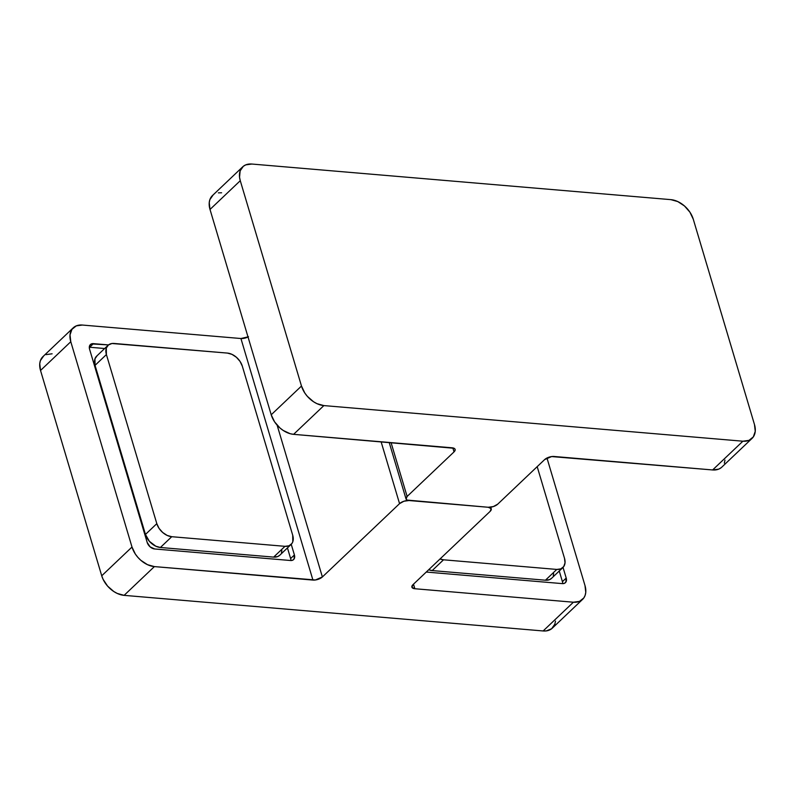 <?xml version="1.0" encoding="UTF-8"?>
<svg xmlns="http://www.w3.org/2000/svg" width="795" height="795" viewBox="0 0 795 795"><rect width="100%" height="100%" fill="white"/><g stroke="black" fill="none" stroke-linecap="round" stroke-linejoin="round"><path stroke-width="1.19" d="M724.98 460.106L724.344 463.107M721.154 467.699L718.71 469.13L712.628 469.954L551.621 456.569L544.635 459.59L497.72 504.159L493.387 506.554L488.279 507.27L407.12 500.075L406.106 499.141L407.12 496.458L454.034 451.888L455.048 450.477L455.048 449.205L454.034 448.271L293.603 434.338L290.185 433.712L283.259 430.483L280.009 428.018L274.573 421.827L271.214 414.781L210.009 209.463L209.234 202.636L209.87 199.634L213.07 195.033M218.386 192.857L221.596 192.787M210.009 209.463L240.269 180.704L301.484 386.032L271.214 414.781L210.009 209.463L240.269 180.704L239.543 177.206L240.14 170.885L243.33 166.284L245.774 164.863L251.856 164.038L670.881 199.644L251.856 164.038A21.127 14.191 -133.5 0 0 242.704 166.831L212.444 195.58A21.127 14.191 46.5 0 0 210.009 209.463M455.118 449.394A7.046 3.15 -16.6 0 0 452.156 447.814L293.603 434.338L323.873 405.589L742.888 441.205A21.127 14.191 -133.5 0 0 752.04 438.403A21.127 14.191 -133.5 0 0 754.475 424.53L693.27 219.211L754.475 424.53L755.25 431.347L753.322 436.912L748.979 440.37L742.888 441.205L712.628 469.954L554.075 456.479A7.046 3.15 -16.6 0 0 544.635 459.59L497.72 504.159A7.046 3.15 -16.6 0 1 488.279 507.27L408.998 500.532A7.046 3.15 -16.6 0 1 406.036 498.952A7.046 3.15 -16.6 0 1 407.12 496.458L391.07 442.626L407.12 496.458L454.034 451.888L452.842 447.903L454.034 451.888A7.046 3.15 -16.6 0 0 455.118 449.394L455.108 449.374M752.04 438.403L721.781 467.162A21.127 14.191 46.5 0 1 712.628 469.954L742.888 441.205L323.873 405.589L316.957 403.661L313.518 401.733L307.347 396.337L304.843 393.068L301.484 386.032L240.269 180.704A21.127 14.191 -133.5 0 1 242.704 166.831M670.881 199.644L677.787 201.582L684.475 205.975L689.911 212.166L693.27 219.211A21.127 14.191 -133.5 0 0 670.881 199.644M301.484 386.032L271.214 414.781A21.127 14.191 46.5 0 0 293.603 434.338L323.873 405.589A21.127 14.191 -133.5 0 1 301.484 386.032M562.89 567.56L551.541 578.343A14.091 9.46 46.5 0 1 545.43 580.211L556.788 569.429L560.843 568.872L563.735 566.567L565.026 562.86L564.51 558.309A14.091 9.46 -133.5 0 1 562.89 567.56A14.091 9.46 -133.5 0 1 556.788 569.429L443.531 559.799A14.091 9.46 -133.5 0 1 440.023 558.974L443.531 559.799L432.182 570.581L545.43 580.211L556.788 569.429L443.531 559.799L432.182 570.581A14.091 9.46 46.5 0 1 428.674 569.757L432.182 570.581L545.43 580.211L549.494 579.654L551.561 578.313M553.25 575.64L553.678 573.642M564.51 558.309L537.191 466.665L564.51 558.309M97.099 355.743L94.963 358.803L95.052 365.352L145.465 534.439L149.371 541.316L155.78 546.195L160.391 547.487L273.639 557.106L277.694 556.56L279.77 555.218M281.45 552.545L281.877 550.538M291.089 544.466A14.091 9.46 -133.5 0 1 284.988 546.324L273.639 557.106A14.091 9.46 46.5 0 0 279.741 555.248L291.089 544.466A14.091 9.46 -133.5 0 0 292.709 535.214L242.306 366.127L240.06 361.427L236.443 357.303L231.991 354.371L227.38 353.079L111.986 343.5L108.448 344.96L106.311 348.021L106.401 354.57L95.052 365.352L145.465 534.439L156.814 523.657L106.401 354.57L156.814 523.657L159.05 528.357L162.677 532.481L167.129 535.413L171.74 536.705L160.391 547.487L273.639 557.106L284.988 546.324L171.74 536.705L284.988 546.324L289.042 545.777L291.944 543.472L292.798 541.763L292.709 535.214L242.306 366.127A14.091 9.46 -133.5 0 0 227.38 353.079L114.132 343.46A14.091 9.46 -133.5 0 0 108.031 345.318A14.091 9.46 -133.5 0 0 106.401 354.57L95.052 365.352A14.091 9.46 46.5 0 1 96.682 356.1L108.031 345.318M160.391 547.487L171.74 536.705A14.091 9.46 -133.5 0 1 156.814 523.657L145.465 534.439A14.091 9.46 46.5 0 0 160.391 547.487M555.496 621.114L554.86 624.115L551.67 628.716L546.354 630.902L543.144 630.962A21.127 14.191 46.5 0 0 552.296 628.169L582.556 599.42A21.127 14.191 -133.5 0 0 584.991 585.537L546.97 458.009L584.991 585.537L585.766 592.364L585.13 595.366L583.838 597.929L579.495 601.388L573.404 602.212L414.861 588.737L413.499 584.166L414.861 588.737L411.959 587.346L412.983 584.663L490.157 511.344L491.171 508.661L488.279 507.27L408.998 500.532L403.89 501.248L399.557 503.642L322.382 576.961L315.386 579.982L154.389 566.596L147.472 564.669L140.794 560.276L137.863 557.345L135.359 554.085L132 547.039L70.785 341.721L70.02 334.894L71.948 329.329L76.29 325.871L82.372 325.046L240.925 338.521L312.932 580.072L154.389 566.596L124.119 595.356L543.144 630.962L573.404 602.212L414.861 588.737A7.046 3.15 -16.6 0 1 411.89 587.157A7.046 3.15 -16.6 0 1 412.983 584.663L490.157 511.344A7.046 3.15 -16.6 0 0 491.24 508.85A7.046 3.15 -16.6 0 0 488.279 507.27L408.998 500.532A7.046 3.15 -16.6 0 0 399.557 503.642L322.382 576.961L277.117 425.126L322.382 576.961A7.046 3.15 -16.6 0 1 312.932 580.072L240.925 338.521L248.487 336.752M562.343 583.619L564.37 583.341L565.821 582.188L566.209 578.054L563.029 567.421L566.209 578.054L562.423 581.652L559.253 571.019L562.423 581.652L566.209 578.054A7.046 4.73 -133.5 0 1 565.394 582.685A7.046 4.73 -133.5 0 1 562.343 583.619L426.448 572.062L562.343 583.619M290.543 560.515L292.58 560.236L294.021 559.084L294.408 554.96L291.238 544.317L294.408 554.96L290.622 558.547L287.452 547.914L290.622 558.547L294.408 554.96A7.046 4.73 -133.5 0 1 293.594 559.581A7.046 4.73 -133.5 0 1 290.543 560.515L154.647 548.967L290.543 560.515M108.488 344.921L91.405 343.917L89.964 345.07L89.318 346.928L89.577 349.204L147.184 542.448L150.116 546.861L154.647 548.967A7.046 4.73 -133.5 0 1 147.184 542.448L89.577 349.204A7.046 4.73 -133.5 0 1 90.391 344.573A7.046 4.73 -133.5 0 1 93.442 343.649L108.488 344.921M582.556 599.42A21.127 14.191 -133.5 0 1 573.404 602.212L543.144 630.962L124.119 595.356L117.213 593.418L113.774 591.5L107.593 586.104L103.112 579.356L101.73 575.789L40.525 370.47L101.73 575.789L132 547.039L70.785 341.721L40.525 370.47L39.75 363.653L40.386 360.652L43.586 356.051M73.22 327.838L42.96 356.597A21.127 14.191 46.5 0 0 40.525 370.47L70.785 341.721A21.127 14.191 -133.5 0 1 73.22 327.838A21.127 14.191 -133.5 0 1 82.372 325.046L240.925 338.521A7.046 3.15 163.4 0 0 248.03 336.991M46.021 354.63L52.112 353.795M381.113 441.781L399.557 503.642L381.113 441.781M104.672 348.518L89.656 347.236L93.442 343.649L89.656 347.236L104.672 348.518M290.9 560.535A7.046 4.73 46.5 0 0 290.622 558.547M562.701 583.629A7.046 4.73 46.5 0 0 562.423 581.652M124.119 595.356L154.389 566.596A21.127 14.191 -133.5 0 1 132 547.039L101.73 575.789A21.127 14.191 46.5 0 0 124.119 595.356M389.192 442.467L406.036 498.952M490.744 507.18L491.231 508.82"/></g></svg>
